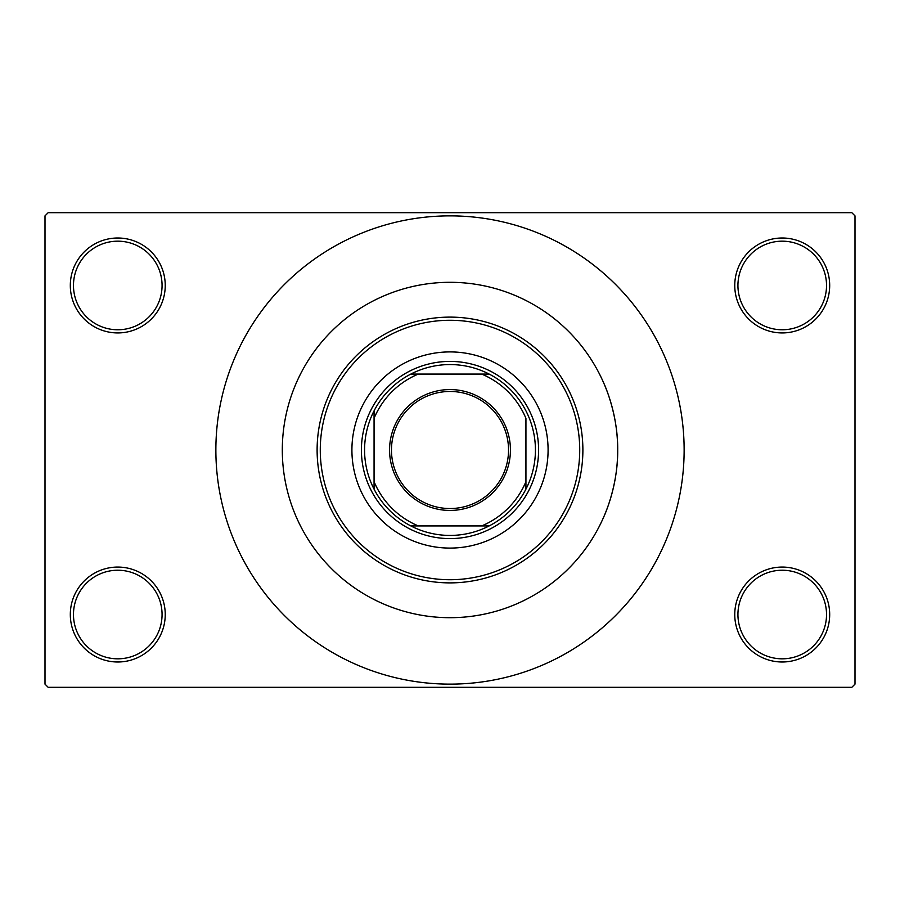 <?xml version="1.0" encoding="UTF-8"?>
<svg xmlns="http://www.w3.org/2000/svg" width="900" height="900" viewBox="0 0 900 900"><rect width="100%" height="100%" fill="white"/><g stroke="black" fill="none" stroke-linecap="round" stroke-linejoin="round"><path stroke-width="1.35" d="M734.76 614.531A47.464 47.464 0 0 1 782.224 567.067A47.464 47.464 0 0 1 829.688 614.531A47.464 47.464 0 0 1 782.224 661.995A47.464 47.464 0 0 1 734.76 614.531M826.526 614.531A44.291 44.291 0 0 0 782.224 570.229A44.291 44.291 0 0 0 737.933 614.531A44.291 44.291 0 0 0 782.224 658.822A44.291 44.291 0 0 0 826.526 614.531M70.312 614.531A47.464 47.464 0 0 1 117.776 567.067A47.464 47.464 0 0 1 165.24 614.531A47.464 47.464 0 0 1 117.776 661.995A47.464 47.464 0 0 1 70.312 614.531M162.067 614.531A44.291 44.291 0 0 0 117.776 570.229A44.291 44.291 0 0 0 73.474 614.531A44.291 44.291 0 0 0 117.776 658.822A44.291 44.291 0 0 0 162.067 614.531M70.312 285.469A47.464 47.464 0 0 1 117.776 238.005A47.464 47.464 0 0 1 165.24 285.469A47.464 47.464 0 0 1 117.776 332.933A47.464 47.464 0 0 1 70.312 285.469M162.067 285.469A44.291 44.291 0 0 0 117.776 241.178A44.291 44.291 0 0 0 73.474 285.469A44.291 44.291 0 0 0 117.776 329.771A44.291 44.291 0 0 0 162.067 285.469M734.76 285.469A47.464 47.464 0 0 1 782.224 238.005A47.464 47.464 0 0 1 829.688 285.469A47.464 47.464 0 0 1 782.224 332.933A47.464 47.464 0 0 1 734.76 285.469M826.526 285.469A44.291 44.291 0 0 0 782.224 241.178A44.291 44.291 0 0 0 737.933 285.469A44.291 44.291 0 0 0 782.224 329.771A44.291 44.291 0 0 0 826.526 285.469M604.226 515.835C601.706 521.269 618.165 488.756 617.692 450A167.692 167.692 0 0 0 450 282.308A167.692 167.692 0 0 0 282.308 450A167.692 167.692 0 0 0 450 617.692A167.692 167.692 0 0 0 617.692 450C618.165 411.277 601.706 378.709 604.226 384.165L604.024 383.681M215.865 450A234.135 234.135 0 0 0 450 684.135A234.135 234.135 0 0 0 684.135 450A234.135 234.135 0 0 0 450 215.865A234.135 234.135 0 0 0 215.865 450M851.839 687.308L48.161 687.308L45 684.135L45 215.865L48.161 212.692L851.839 212.692L855 215.865L855 684.135L851.839 687.308M450 389.565A60.435 60.435 0 0 1 510.435 450A60.435 60.435 0 0 1 450 510.435A60.435 60.435 0 0 1 389.565 450A60.435 60.435 0 0 1 450 389.565M450 508.534A58.534 58.534 0 0 0 508.534 450A58.534 58.534 0 0 0 450 391.466A58.534 58.534 0 0 0 391.466 450A58.534 58.534 0 0 0 450 508.534M450 364.567A85.433 85.433 0 0 0 410.861 374.062L418.365 374.062L410.861 374.062A85.433 85.433 0 0 0 374.062 489.139L374.062 481.635L374.062 489.139A85.433 85.433 0 0 0 489.139 525.938L481.635 525.938L489.139 525.938A85.433 85.433 0 0 0 525.938 489.139L525.938 418.365A82.26 82.26 0 0 0 481.635 374.062L418.365 374.062A82.26 82.26 0 0 0 374.062 418.365L374.062 481.635A82.26 82.26 0 0 0 418.365 525.938L481.635 525.938A82.26 82.26 0 0 0 525.938 481.635L525.938 489.139A85.433 85.433 0 0 0 489.139 374.062L481.635 374.062L489.139 374.062A85.433 85.433 0 0 0 450 364.567M450 538.594A88.594 88.594 0 0 1 361.406 450A88.594 88.594 0 0 1 450 361.406A88.594 88.594 0 0 1 538.594 450A88.594 88.594 0 0 1 450 538.594M410.861 525.938L418.365 525.938L410.861 525.938M374.062 410.861L374.062 418.365L374.062 410.861M548.089 450A98.089 98.089 0 0 0 450 351.911A98.089 98.089 0 0 0 351.911 450A98.089 98.089 0 0 0 450 548.089A98.089 98.089 0 0 0 548.089 450M320.276 450A129.724 129.724 0 0 0 450 579.724A129.724 129.724 0 0 0 579.724 450A129.724 129.724 0 0 0 450 320.276A129.724 129.724 0 0 0 320.276 450M582.885 450A132.885 132.885 0 0 1 450 582.885A132.885 132.885 0 0 1 317.115 450A132.885 132.885 0 0 1 450 317.115A132.885 132.885 0 0 1 582.885 450M282.308 450A167.692 167.692 0 0 0 450 617.692A167.692 167.692 0 0 0 617.692 450A167.692 167.692 0 0 0 450 282.308A167.692 167.692 0 0 0 282.308 450"/></g></svg>
